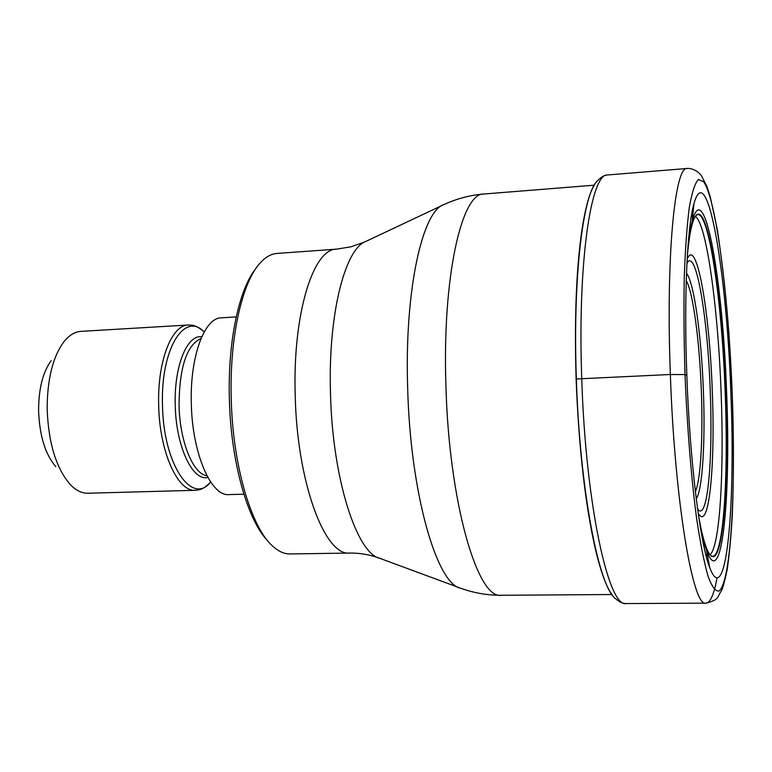 <?xml version="1.0" encoding="UTF-8"?>
<svg xmlns="http://www.w3.org/2000/svg" width="772" height="772" viewBox="0 0 772 772"><rect width="100%" height="100%" fill="white"/><g stroke="black" fill="none" stroke-linecap="round" stroke-linejoin="round"><path stroke-width="1.16" d="M730.862 393.093C735.706 506.625 726.172 611.578 709.7 567.526C700.098 543.42 689.888 461.704 686.829 375.375C683.838 296.641 687.157 226.669 693.96 203.644C707.306 155.847 726.896 273.616 730.862 393.093M612.698 595.54C606.744 588.032 600.963 572.525 595.357 549.017C585.215 504.463 578.797 447.789 576.115 378.984C574.349 319.733 576.182 270.721 581.644 231.957C585.195 208.064 589.615 192.112 594.903 184.112M691.808 225.675L692.223 221.294C704.382 174.115 722.949 281.433 726.606 392.572C731.113 498.181 721.743 593.62 706.448 550.089L705.656 545.765C707.799 551.835 709.854 555.367 711.842 556.351C723.48 562.585 729.125 479.943 725.574 392.446C722.322 299.613 708.831 206.886 697.048 214.597C695.157 215.745 693.41 219.441 691.808 225.675C689.994 232.835 688.489 243.103 687.292 256.478M705.656 545.765C703.234 538.788 700.841 528.685 698.496 515.474M336.553 249.153L277.003 253.428C271.194 253.834 265.597 257.008 260.212 262.934C242.138 282.176 229.554 337.103 231.214 397.667C232.497 464.011 250.9 526.909 272.458 545.92C278.335 551.362 284.183 554.035 290.002 553.949L349.706 553.061C324.809 556.39 296.873 481.96 295.203 394.791L295.193 394.637C292.694 313.76 313.287 248.565 336.553 249.153L350.874 246.828L364.538 242.041M256.043 268.27C239.204 288.583 227.788 340.857 229.342 397.937C230.567 460.633 247.474 520.589 267.845 540.969M236.213 316.925L221.294 317.823C204.464 317.688 189.931 356.51 191.311 402.965C192.035 452.875 210.949 496.55 228.946 494.601L243.884 494.205M210.688 482.027C206.269 486.592 202.341 489.197 198.925 489.824L195.384 490.297C177.695 492.14 159.273 451.292 158.665 404.702C157.391 361.315 171.683 324.935 188.233 325.012L80.906 331.371C74.807 331.757 69.133 335.222 63.902 341.764C52.708 356.982 47.131 379.602 47.169 409.623C48.549 443.273 56.182 468.179 70.069 484.343C75.849 490.403 81.803 493.366 87.911 493.231L87.989 493.231M51.184 360.678C42.759 372.162 38.571 388.972 38.61 411.109C39.604 435.919 45.316 454.418 55.767 466.597M686.829 375.375L685.005 374.584L670.357 374.507L576.115 378.984M685.005 374.584C687.157 426.926 691.249 477.443 696.518 517.78C700.194 542.494 704.006 561.881 707.953 575.951C711.861 586.643 715.557 591.661 719.05 590.995C731.026 582.136 735.938 490.008 732.203 393.585C728.556 297.143 716.503 200.228 703.659 181.729L698.37 179.509C694.974 183.089 691.953 192.411 689.299 207.456C686.955 225.791 685.275 248.989 684.262 277.061C683.712 307.381 683.953 339.883 685.005 374.584M670.357 374.507C665.84 256.661 674.834 165.797 687.186 168.47C692.127 167.9 699.721 171.953 702.038 176.885L706.766 186.168L710.153 196.387L717.41 230.143C722.023 260.318 725.873 294.856 728.961 333.755L732.232 393.604C733.796 438.766 733.786 479.866 732.213 516.912C730.766 540.236 729 558.272 726.906 571.029C724.609 581.538 722.795 588.09 721.473 590.686C716.628 597.586 719.726 599.593 705.994 603.154C693.015 608.085 674.689 501.713 670.357 374.507M717.043 577.765C714.061 594.257 710.375 602.72 705.994 603.154L626.227 603.559C608.597 608.404 585.572 503.72 581.741 378.541C577.495 262.557 591.043 172.716 607.689 174.954L687.186 168.47M607.689 174.954C604.592 174.983 601.214 176.894 597.557 180.696C583.063 192.817 572.689 277.351 576.356 378.955C579.753 489.303 598.85 587.637 615.651 598.715C619.617 602.189 623.139 603.801 626.227 603.559M709.989 554.721C719.909 546.923 724.242 471.422 721.106 392.581C718.105 308.472 706.641 223.726 695.35 216.372M692.754 215.986L691.143 217.26M707.442 555.338L705.714 554.199M695.871 215.668L696.769 214.963C708.522 207.707 721.945 300.028 725.178 392.446C728.72 479.547 723.113 561.823 711.523 556.004C707.76 554.238 703.89 543.778 699.895 524.632M697.048 214.597L695.813 215.745M691.944 224.227C690.39 229.68 689.039 237.342 687.891 247.223M709.7 567.526L706.448 550.079C703.881 542.841 701.362 532.178 698.882 518.099M692.223 221.303C690.293 228.744 688.701 239.581 687.447 253.824M594.228 185.193L483.88 194.013C461.656 192.517 442.25 277.206 445.907 385.286C448.87 501.887 477.55 599.738 501.24 595.27L611.935 594.527M501.24 595.27C487.373 595.318 473.921 592.992 460.903 588.312C436.884 584.751 410.202 492.961 407.655 387.438C404.441 289.915 422.487 210.235 444.296 204.426C456.86 198.636 470.052 195.162 483.88 194.013M442.298 205.371L366.41 241.163C345.287 247.648 328.023 313.664 330.474 392.649L330.474 392.813C332.288 478.302 356.78 553.91 380.133 558.436L458.829 587.54M201.019 338.522C186.834 344.872 179.509 366.893 179.036 404.576C179.577 441.15 193.048 474.249 206.954 475.735M207.851 477.385C192.498 481.574 175.775 445.965 175.234 404.653C174.067 366.092 187.162 334.324 201.762 336.795M204.175 331.97C184.566 311.019 160.653 348.896 162.487 404.625C163.066 463.827 191.871 506.278 210.669 481.989M698.12 512.898C708.86 533.645 715.412 466.693 712.286 391.288C709.632 311.608 696.585 236.107 687.138 259.074M697.579 508.989L698.621 510.157C707.837 518.832 712.971 458.028 710.25 391.134L710.24 390.893C707.808 319.984 696.836 251.653 687.871 261.756L686.935 263.011M686.491 273.24C694.038 282.156 701.468 336.331 703.398 390.96L703.408 391.124C705.386 441.989 702.51 489.902 696.247 498.837M686.24 280.535C693.102 292.356 699.567 341.465 701.323 390.786L701.333 390.95C703.089 436.701 700.754 480.068 695.369 491.581M691.423 215.504L692.783 215.677M711.842 556.351L710.578 555.386M692.223 221.294L693.96 203.644M349.706 553.061C360.225 552.945 370.367 554.74 380.133 558.436M204.194 331.931C199.388 327.753 195.258 325.504 191.784 325.176L188.233 325.012M195.384 490.297L87.911 493.231M686.983 261.988L687.736 261.129L687.871 261.756L686.897 263.686M697.483 508.314L698.621 510.157L698.544 510.794L697.714 510.002"/></g></svg>
